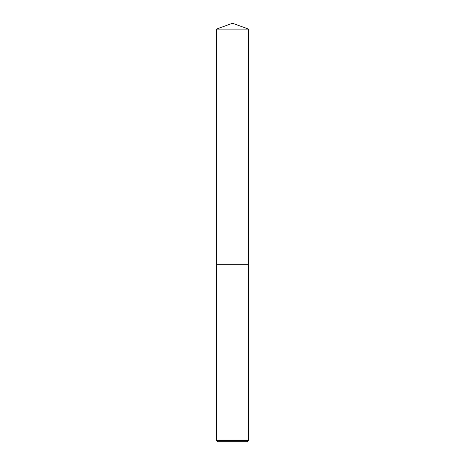 <?xml version="1.0" encoding="UTF-8"?>
<svg xmlns="http://www.w3.org/2000/svg" width="465" height="465" viewBox="0 0 465 465"><rect width="100%" height="100%" fill="white"/><g stroke="black" fill="none" stroke-linecap="round" stroke-linejoin="round"><path stroke-width="0.35" stroke-dasharray="2.33 1.74" d="M248.595 264.695L216.405 264.69L248.601 264.69M248.595 440.372L216.405 440.372M247.217 441.75L217.783 441.75M248.595 29.109L216.405 29.109"/><path stroke-width="0.7" d="M216.405 29.109L248.595 29.109L232.5 23.25L216.405 29.109L216.399 264.69L248.595 264.69L248.595 440.372L216.405 440.372L217.783 441.75L247.217 441.75L248.595 440.372M216.405 440.372L216.405 264.695L248.601 264.69L248.595 29.109"/></g></svg>
